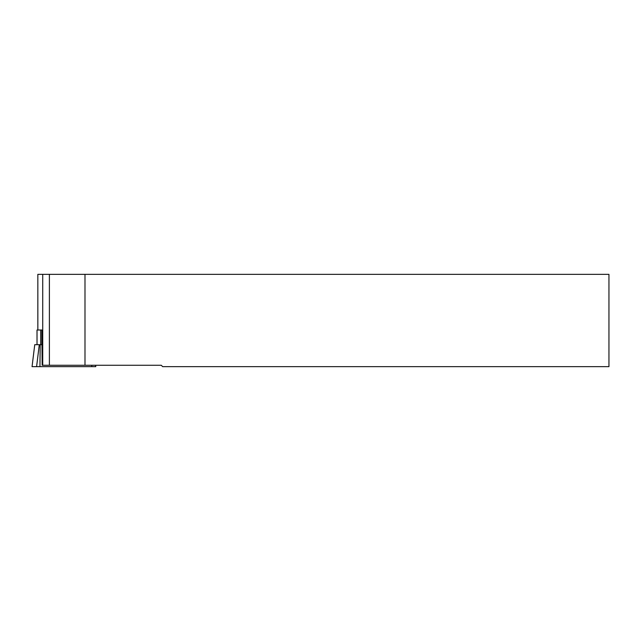 <?xml version="1.0" encoding="UTF-8"?>
<svg xmlns="http://www.w3.org/2000/svg" width="641" height="641" viewBox="0 0 641 641"><rect width="100%" height="100%" fill="white"/><g stroke="black" fill="none" stroke-linecap="round" stroke-linejoin="round"><path stroke-width="0.96" d="M37.851 330.011L37.835 274.348L84.989 274.348L84.989 365.266L161.276 365.266L162.662 366.652L608.95 366.652L608.95 274.348L84.989 274.348M84.989 365.266L42.17 365.266L41.945 344.682L40.191 344.682L39.95 366.652L95.789 366.652L95.605 365.266M40.703 344.682L40.703 330.011L41.889 330.011L41.889 344.682M37.026 330.011L37.026 344.682L37.002 330.011L40.703 330.011M40.191 344.682L34.75 344.682L32.05 366.652L39.95 366.652M42.723 274.348L42.723 365.266M49.389 274.348L49.389 365.266M91.791 365.266L91.775 366.652M39.285 344.682L36.601 366.652M37.835 274.348L37.835 330.011M95.621 365.266L95.789 366.652M34.75 344.682L32.05 366.652"/></g></svg>
